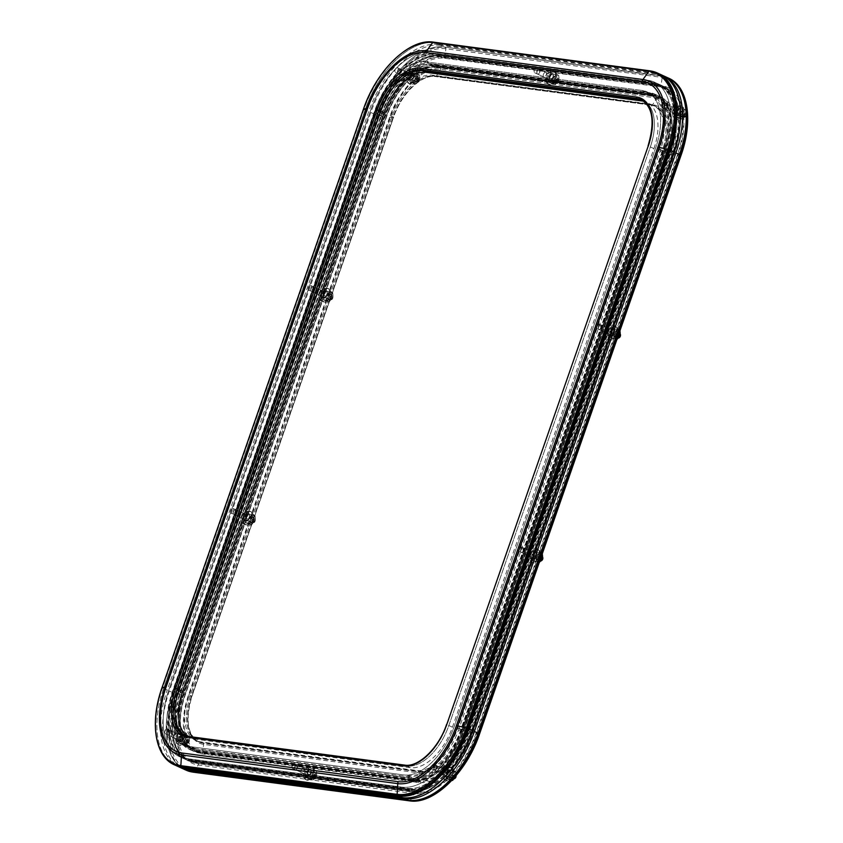 <?xml version="1.0" encoding="UTF-8"?>
<svg xmlns="http://www.w3.org/2000/svg" width="843" height="843" viewBox="0 0 843 843"><rect width="100%" height="100%" fill="white"/><g stroke="black" fill="none" stroke-linecap="round" stroke-linejoin="round"><path stroke-width="0.63" stroke-dasharray="4.21 3.16" d="M545.611 72.329A2.508 1.391 114.6 0 1 545.832 72.393A2.508 1.391 114.6 0 1 546.138 75.059A2.508 1.391 114.6 0 1 543.977 77.019A2.508 1.391 114.6 0 1 543.746 76.945A2.508 1.391 114.6 0 1 543.44 74.289A2.508 1.391 114.6 0 1 545.611 72.329M536.601 68.199A2.508 1.391 114.6 0 1 536.833 68.272A2.508 1.391 114.6 0 1 537.139 70.928A2.508 1.391 114.6 0 1 534.968 72.888A2.508 1.391 114.6 0 1 534.747 72.825A2.508 1.391 114.6 0 1 534.441 70.159A2.508 1.391 114.6 0 1 536.601 68.199M303.364 767.952A2.508 1.391 114.6 0 1 303.596 768.026A2.508 1.391 114.6 0 1 303.901 770.681A2.508 1.391 114.6 0 1 301.731 772.641A2.508 1.391 114.6 0 1 301.509 772.567A2.508 1.391 114.6 0 1 301.204 769.912A2.508 1.391 114.6 0 1 303.364 767.952M294.355 763.832A2.508 1.391 114.6 0 1 294.586 763.895A2.508 1.391 114.6 0 1 294.892 766.55A2.508 1.391 114.6 0 1 292.732 768.51A2.508 1.391 114.6 0 1 292.5 768.447A2.508 1.391 114.6 0 1 292.194 765.781A2.508 1.391 114.6 0 1 294.355 763.832M176.029 733.147A2.508 1.391 114.6 0 1 176.261 733.21A2.508 1.391 114.6 0 1 176.566 735.865A2.508 1.391 114.6 0 1 174.406 737.825A2.508 1.391 114.6 0 1 174.174 737.762A2.508 1.391 114.6 0 1 173.869 735.096A2.508 1.391 114.6 0 1 176.029 733.147M167.03 729.016A2.508 1.391 114.6 0 1 167.251 729.079A2.508 1.391 114.6 0 1 167.557 731.745A2.508 1.391 114.6 0 1 165.397 733.695A2.508 1.391 114.6 0 1 165.165 733.631A2.508 1.391 114.6 0 1 164.859 730.965A2.508 1.391 114.6 0 1 167.03 729.016M406.337 71.803A2.508 1.391 114.6 0 1 406.558 71.866A2.508 1.391 114.6 0 1 406.874 74.532A2.508 1.391 114.6 0 1 404.703 76.481A2.508 1.391 114.6 0 1 404.471 76.418A2.508 1.391 114.6 0 1 404.166 73.763A2.508 1.391 114.6 0 1 406.337 71.803M397.327 67.672A2.508 1.391 114.6 0 1 397.559 67.735A2.508 1.391 114.6 0 1 397.864 70.401A2.508 1.391 114.6 0 1 395.694 72.361A2.508 1.391 114.6 0 1 395.472 72.287A2.508 1.391 114.6 0 1 395.167 69.632A2.508 1.391 114.6 0 1 397.327 67.672M672.935 107.145A2.508 1.391 114.6 0 1 673.167 107.209A2.508 1.391 114.6 0 1 673.473 109.875A2.508 1.391 114.6 0 1 671.313 111.824A2.508 1.391 114.6 0 1 671.081 111.761A2.508 1.391 114.6 0 1 670.775 109.105A2.508 1.391 114.6 0 1 672.935 107.145M663.936 103.015A2.508 1.391 114.6 0 1 664.158 103.078A2.508 1.391 114.6 0 1 664.474 105.744A2.508 1.391 114.6 0 1 662.303 107.693A2.508 1.391 114.6 0 1 662.071 107.63A2.508 1.391 114.6 0 1 661.766 104.975A2.508 1.391 114.6 0 1 663.936 103.015M442.638 768.489A2.508 1.391 114.6 0 1 442.87 768.553A2.508 1.391 114.6 0 1 443.176 771.208A2.508 1.391 114.6 0 1 441.005 773.168A2.508 1.391 114.6 0 1 440.773 773.105A2.508 1.391 114.6 0 1 440.467 770.439A2.508 1.391 114.6 0 1 442.638 768.489M433.629 764.359A2.508 1.391 114.6 0 1 433.86 764.422A2.508 1.391 114.6 0 1 434.166 767.088A2.508 1.391 114.6 0 1 432.006 769.037A2.508 1.391 114.6 0 1 431.774 768.974A2.508 1.391 114.6 0 1 431.468 766.308A2.508 1.391 114.6 0 1 433.629 764.359M319.581 289.613A2.508 1.391 114.6 0 1 319.803 289.676A2.508 1.391 114.6 0 1 320.119 292.342A2.508 1.391 114.6 0 1 317.948 294.291A2.508 1.391 114.6 0 1 317.716 294.228A2.508 1.391 114.6 0 1 317.411 291.573A2.508 1.391 114.6 0 1 319.581 289.613M310.572 285.482A2.508 1.391 114.6 0 1 310.804 285.545A2.508 1.391 114.6 0 1 311.109 288.211A2.508 1.391 114.6 0 1 308.938 290.171A2.508 1.391 114.6 0 1 308.717 290.097A2.508 1.391 114.6 0 1 308.412 287.442A2.508 1.391 114.6 0 1 310.572 285.482M241.941 512.565A2.508 1.391 114.6 0 1 242.162 512.639A2.508 1.391 114.6 0 1 242.468 515.294A2.508 1.391 114.6 0 1 240.308 517.254A2.508 1.391 114.6 0 1 240.076 517.191A2.508 1.391 114.6 0 1 239.77 514.525A2.508 1.391 114.6 0 1 241.941 512.565M232.931 508.445A2.508 1.391 114.6 0 1 233.163 508.508A2.508 1.391 114.6 0 1 233.469 511.164A2.508 1.391 114.6 0 1 231.298 513.124A2.508 1.391 114.6 0 1 231.077 513.06A2.508 1.391 114.6 0 1 230.771 510.394A2.508 1.391 114.6 0 1 232.931 508.445M607.034 327.716A2.508 1.391 114.6 0 1 607.266 327.779A2.508 1.391 114.6 0 1 607.571 330.445A2.508 1.391 114.6 0 1 605.4 332.405A2.508 1.391 114.6 0 1 605.179 332.332A2.508 1.391 114.6 0 1 604.874 329.676A2.508 1.391 114.6 0 1 607.034 327.716M598.024 323.586A2.508 1.391 114.6 0 1 598.256 323.659A2.508 1.391 114.6 0 1 598.562 326.315A2.508 1.391 114.6 0 1 596.401 328.275A2.508 1.391 114.6 0 1 596.17 328.212A2.508 1.391 114.6 0 1 595.864 325.546A2.508 1.391 114.6 0 1 598.024 323.586M529.393 550.679A2.508 1.391 114.6 0 1 529.625 550.742A2.508 1.391 114.6 0 1 529.931 553.398A2.508 1.391 114.6 0 1 527.76 555.358A2.508 1.391 114.6 0 1 527.539 555.295A2.508 1.391 114.6 0 1 527.223 552.629A2.508 1.391 114.6 0 1 529.393 550.679M520.384 546.549A2.508 1.391 114.6 0 1 520.616 546.612A2.508 1.391 114.6 0 1 520.921 549.278A2.508 1.391 114.6 0 1 518.761 551.227A2.508 1.391 114.6 0 1 518.529 551.164A2.508 1.391 114.6 0 1 518.224 548.498A2.508 1.391 114.6 0 1 520.384 546.549M669.721 151.877A68.546 38.135 -65.4 0 0 659.31 84.395A68.546 38.135 -65.4 0 0 653.062 82.603L436.8 53.941A68.546 38.135 -65.4 0 0 375.493 112.867L174.016 691.439A68.546 38.135 -65.4 0 0 184.427 758.921A68.546 38.135 -65.4 0 0 190.676 760.713L406.937 789.375A68.546 38.135 -65.4 0 0 468.244 730.449L669.721 151.877L664.769 149.601A68.546 38.135 -65.4 0 0 654.358 82.129A68.546 38.135 -65.4 0 0 648.109 80.338L431.848 51.665A68.546 38.135 -65.4 0 0 370.541 110.602L169.064 689.174A68.546 38.135 -65.4 0 0 179.475 756.656A68.546 38.135 -65.4 0 0 185.723 758.437L401.985 787.109A68.546 38.135 -65.4 0 0 463.292 728.173L664.769 149.601A68.546 38.135 -65.4 0 0 654.358 82.129A68.546 38.135 -65.4 0 0 648.109 80.338L653.062 82.603M670.849 152.615A67.356 37.471 -65.4 0 0 660.617 86.302A67.356 37.471 -65.4 0 0 654.474 84.553L438.212 55.88A67.356 37.471 -65.4 0 0 377.97 113.784L176.493 692.356A67.356 37.471 -65.4 0 0 186.724 758.668A67.356 37.471 -65.4 0 0 192.857 760.418L409.129 789.09A67.356 37.471 -65.4 0 0 469.372 731.187L670.849 152.615L669.047 151.782A67.356 37.471 -65.4 0 0 658.815 85.48A67.356 37.471 -65.4 0 0 652.682 83.72L654.474 84.553M651.376 93.468L435.104 64.795A57.819 32.16 -65.4 0 0 383.396 114.511L181.919 693.072A57.819 32.16 -65.4 0 0 190.697 749.996A57.819 32.16 -65.4 0 0 195.966 751.503L412.238 780.175A57.819 32.16 -65.4 0 0 463.945 730.46L665.422 151.898A57.819 32.16 -65.4 0 0 656.644 94.974A57.819 32.16 -65.4 0 0 651.376 93.468L649.574 92.646A57.819 32.16 -65.4 0 1 654.842 94.153A57.819 32.16 -65.4 0 1 663.62 151.066L462.143 729.638A57.819 32.16 -65.4 0 1 410.436 779.343L194.164 750.681A57.819 32.16 -65.4 0 1 188.895 749.174A57.819 32.16 -65.4 0 1 180.117 692.251L381.594 113.679A57.819 32.16 -65.4 0 1 433.302 63.973L649.574 92.646M649.184 93.752L432.912 65.09A56.629 31.507 -65.4 0 0 382.269 113.773L180.792 692.345A56.629 31.507 -65.4 0 0 189.39 748.089A56.629 31.507 -65.4 0 0 194.554 749.564L410.826 778.237A56.629 31.507 -65.4 0 0 461.469 729.553L662.946 150.981A56.629 31.507 -65.4 0 0 654.347 95.227A56.629 31.507 -65.4 0 0 649.184 93.752L641.976 90.454L425.715 61.781A56.629 31.507 -65.4 0 0 375.072 110.465L173.584 689.037A56.629 31.507 -65.4 0 0 182.193 744.78A56.629 31.507 -65.4 0 0 187.346 746.255L403.618 774.928A56.629 31.507 -65.4 0 0 454.261 726.245L655.738 147.673A56.629 31.507 -65.4 0 0 647.139 91.929A56.629 31.507 -65.4 0 0 641.976 90.454L645.58 92.108L429.308 63.436A56.629 31.507 -65.4 0 0 378.665 112.119L177.188 690.691A56.629 31.507 -65.4 0 0 185.787 746.434A56.629 31.507 -65.4 0 0 190.95 747.91L407.222 776.582A56.629 31.507 -65.4 0 0 457.865 727.899L659.342 149.327A56.629 31.507 -65.4 0 0 650.743 93.584A56.629 31.507 -65.4 0 0 645.58 92.108M187.157 736.224A47.092 26.196 -65.4 0 0 189.77 737.762A47.092 26.196 -65.4 0 0 194.059 738.995L410.33 767.657A47.092 26.196 -65.4 0 0 452.438 727.182L653.926 148.61L650.322 146.956L448.834 725.528A47.092 26.196 -65.4 0 1 406.726 766.013L190.455 737.34A47.092 26.196 -65.4 0 1 186.166 736.118A47.092 26.196 -65.4 0 1 185.26 735.665A47.092 26.196 -65.4 0 0 186.166 736.118A47.092 26.196 -65.4 0 0 190.455 737.34L406.726 766.013A47.092 26.196 -65.4 0 0 448.834 725.528L650.322 146.956A47.092 26.196 -65.4 0 0 643.167 100.602A47.092 26.196 -65.4 0 0 642.24 100.212A47.092 26.196 -65.4 0 1 643.167 100.602L641.365 99.769A47.092 26.196 -65.4 0 1 648.52 146.134L650.322 146.956A47.092 26.196 -65.4 0 0 643.167 100.602L646.771 102.245A47.092 26.196 -65.4 0 0 643.894 101.276M174.332 764.791A78.083 43.436 114.6 0 1 162.478 687.92L363.955 109.348A78.083 43.436 114.6 0 1 433.787 42.213L651.217 71.423A78.083 43.436 -65.4 0 1 658.341 73.457A78.083 43.436 -65.4 0 0 651.217 71.423L434.946 42.751A78.083 43.436 -65.4 0 0 365.114 109.885L163.637 688.457A78.083 43.436 -65.4 0 0 175.492 765.318A78.083 43.436 -65.4 0 1 163.637 688.457L167.241 690.101A78.083 43.436 -65.4 0 0 179.095 766.972M652.682 83.72L436.411 55.058A67.356 37.471 -65.4 0 0 376.168 112.962L174.691 691.534A67.356 37.471 -65.4 0 0 184.923 757.836A67.356 37.471 -65.4 0 0 191.066 759.596L407.327 788.268A67.356 37.471 -65.4 0 0 467.57 730.354L669.047 151.782M184.427 758.921L179.475 756.656A68.546 38.135 -65.4 0 1 169.064 689.174L370.541 110.602A68.546 38.135 -65.4 0 1 431.848 51.665L648.109 80.338L651.713 81.992L435.441 53.32A68.546 38.135 -65.4 0 0 374.144 112.256L172.657 690.828A68.546 38.135 -65.4 0 0 183.079 758.3A68.546 38.135 -65.4 0 0 189.327 760.091L405.588 788.763A68.546 38.135 -65.4 0 0 466.896 729.827L668.373 151.255A68.546 38.135 -65.4 0 0 657.962 83.773A68.546 38.135 -65.4 0 0 651.713 81.992M432.912 65.09L425.715 61.781L641.976 90.454A56.629 31.507 -65.4 0 1 647.139 91.929L650.743 93.584M661.934 75.111A78.083 43.436 -65.4 0 0 654.821 73.067L438.55 44.405L434.946 42.751A78.083 43.436 -65.4 0 0 365.114 109.885L163.637 688.457L162.046 687.667M183.079 758.3L179.475 756.656A68.546 38.135 -65.4 0 0 185.723 758.437L401.985 787.109A68.546 38.135 -65.4 0 0 463.292 728.173L664.769 149.601L668.373 151.255M438.55 44.405A78.083 43.436 -65.4 0 0 368.718 111.529L167.241 690.101M429.308 63.436L425.715 61.781A56.629 31.507 -65.4 0 0 375.072 110.465L173.584 689.037A56.629 31.507 -65.4 0 0 182.193 744.78A56.629 31.507 -65.4 0 0 187.346 746.255L403.618 774.928A56.629 31.507 -65.4 0 0 454.261 726.245L655.738 147.673A56.629 31.507 -65.4 0 0 647.139 91.929L654.347 95.227M653.926 148.61A47.092 26.196 -65.4 0 0 646.771 102.245M552.176 73.857A3.878 2.16 114.6 0 1 552.534 73.963A3.878 2.16 114.6 0 1 553.008 78.083A3.878 2.16 114.6 0 1 549.657 81.107A3.878 2.16 114.6 0 1 549.299 81.002A3.878 2.16 114.6 0 1 548.825 76.882A3.878 2.16 114.6 0 1 552.176 73.857M549.478 72.624A3.878 2.16 114.6 0 1 549.826 72.719A3.878 2.16 114.6 0 1 550.3 76.839A3.878 2.16 114.6 0 1 546.949 79.864A3.878 2.16 114.6 0 1 546.601 79.769A3.878 2.16 114.6 0 1 546.127 75.649A3.878 2.16 114.6 0 1 549.478 72.624M679.511 108.673A3.878 2.16 114.6 0 1 679.858 108.768A3.878 2.16 114.6 0 1 680.333 112.888A3.878 2.16 114.6 0 1 676.982 115.912A3.878 2.16 114.6 0 1 676.634 115.818A3.878 2.16 114.6 0 1 676.16 111.697A3.878 2.16 114.6 0 1 679.511 108.673M676.813 107.43A3.878 2.16 114.6 0 1 677.161 107.535A3.878 2.16 114.6 0 1 677.635 111.655A3.878 2.16 114.6 0 1 674.284 114.68A3.878 2.16 114.6 0 1 673.936 114.574A3.878 2.16 114.6 0 1 673.462 110.454A3.878 2.16 114.6 0 1 676.813 107.43M412.901 73.33A3.878 2.16 114.6 0 1 413.26 73.425A3.878 2.16 114.6 0 1 413.734 77.545A3.878 2.16 114.6 0 1 410.383 80.58A3.878 2.16 114.6 0 1 410.025 80.475A3.878 2.16 114.6 0 1 409.55 76.355A3.878 2.16 114.6 0 1 412.901 73.33M410.204 72.087A3.878 2.16 114.6 0 1 410.552 72.192A3.878 2.16 114.6 0 1 411.026 76.313A3.878 2.16 114.6 0 1 407.675 79.337A3.878 2.16 114.6 0 1 407.327 79.231A3.878 2.16 114.6 0 1 406.853 75.111A3.878 2.16 114.6 0 1 410.204 72.087M182.604 734.664A3.878 2.16 114.6 0 1 182.952 734.769A3.878 2.16 114.6 0 1 183.426 738.889A3.878 2.16 114.6 0 1 180.075 741.914A3.878 2.16 114.6 0 1 179.728 741.808A3.878 2.16 114.6 0 1 179.253 737.699A3.878 2.16 114.6 0 1 182.604 734.664M179.896 733.431A3.878 2.16 114.6 0 1 180.254 733.526A3.878 2.16 114.6 0 1 180.729 737.646A3.878 2.16 114.6 0 1 177.378 740.681A3.878 2.16 114.6 0 1 177.019 740.575A3.878 2.16 114.6 0 1 176.545 736.455A3.878 2.16 114.6 0 1 179.896 733.431M309.939 769.48A3.878 2.16 114.6 0 1 310.287 769.585A3.878 2.16 114.6 0 1 310.761 773.705A3.878 2.16 114.6 0 1 307.41 776.73A3.878 2.16 114.6 0 1 307.063 776.624A3.878 2.16 114.6 0 1 306.589 772.504A3.878 2.16 114.6 0 1 309.939 769.48M307.231 768.247A3.878 2.16 114.6 0 1 307.59 768.342A3.878 2.16 114.6 0 1 308.064 772.462A3.878 2.16 114.6 0 1 304.713 775.486A3.878 2.16 114.6 0 1 304.355 775.391A3.878 2.16 114.6 0 1 303.88 771.271A3.878 2.16 114.6 0 1 307.231 768.247M449.203 770.007A3.878 2.16 114.6 0 1 449.561 770.112A3.878 2.16 114.6 0 1 450.036 774.232A3.878 2.16 114.6 0 1 446.685 777.257A3.878 2.16 114.6 0 1 446.326 777.151A3.878 2.16 114.6 0 1 445.852 773.031A3.878 2.16 114.6 0 1 449.203 770.007M446.505 768.774A3.878 2.16 114.6 0 1 446.864 768.869A3.878 2.16 114.6 0 1 447.327 772.989A3.878 2.16 114.6 0 1 443.987 776.013A3.878 2.16 114.6 0 1 443.629 775.918A3.878 2.16 114.6 0 1 443.155 771.798A3.878 2.16 114.6 0 1 446.505 768.774M248.506 514.093A3.878 2.16 114.6 0 1 248.864 514.198A3.878 2.16 114.6 0 1 249.338 518.319A3.878 2.16 114.6 0 1 245.987 521.343A3.878 2.16 114.6 0 1 245.629 521.237A3.878 2.16 114.6 0 1 245.155 517.117A3.878 2.16 114.6 0 1 248.506 514.093M245.808 512.86A3.878 2.16 114.6 0 1 246.156 512.955A3.878 2.16 114.6 0 1 246.63 517.075A3.878 2.16 114.6 0 1 243.279 520.099A3.878 2.16 114.6 0 1 242.932 520.005A3.878 2.16 114.6 0 1 242.457 515.884A3.878 2.16 114.6 0 1 245.808 512.86M326.146 291.141A3.878 2.16 114.6 0 1 326.504 291.235A3.878 2.16 114.6 0 1 326.979 295.356A3.878 2.16 114.6 0 1 323.628 298.38A3.878 2.16 114.6 0 1 323.269 298.285A3.878 2.16 114.6 0 1 322.795 294.165A3.878 2.16 114.6 0 1 326.146 291.141M323.449 289.897A3.878 2.16 114.6 0 1 323.796 290.003A3.878 2.16 114.6 0 1 324.27 294.123A3.878 2.16 114.6 0 1 320.92 297.147A3.878 2.16 114.6 0 1 320.572 297.042A3.878 2.16 114.6 0 1 320.098 292.921A3.878 2.16 114.6 0 1 323.449 289.897M535.958 552.197A3.878 2.16 114.6 0 1 536.317 552.302A3.878 2.16 114.6 0 1 536.791 556.422A3.878 2.16 114.6 0 1 533.44 559.446A3.878 2.16 114.6 0 1 533.082 559.341A3.878 2.16 114.6 0 1 532.607 555.231A3.878 2.16 114.6 0 1 535.958 552.197M533.261 550.964A3.878 2.16 114.6 0 1 533.619 551.059A3.878 2.16 114.6 0 1 534.093 555.179A3.878 2.16 114.6 0 1 530.742 558.203A3.878 2.16 114.6 0 1 530.384 558.108A3.878 2.16 114.6 0 1 529.91 553.988A3.878 2.16 114.6 0 1 533.261 550.964M613.609 329.244A3.878 2.16 114.6 0 1 613.957 329.35A3.878 2.16 114.6 0 1 614.431 333.47A3.878 2.16 114.6 0 1 611.08 336.494A3.878 2.16 114.6 0 1 610.732 336.389A3.878 2.16 114.6 0 1 610.258 332.268A3.878 2.16 114.6 0 1 613.609 329.244M610.901 328.001A3.878 2.16 114.6 0 1 611.259 328.106A3.878 2.16 114.6 0 1 611.733 332.226A3.878 2.16 114.6 0 1 608.383 335.251A3.878 2.16 114.6 0 1 608.024 335.156A3.878 2.16 114.6 0 1 607.55 331.036A3.878 2.16 114.6 0 1 610.901 328.001M662.967 75.607A78.083 43.436 -65.4 0 0 656.887 74.015L440.626 45.353L444.229 47.008L660.49 75.67A78.083 43.436 -65.4 0 1 667.614 77.704A78.083 43.436 -65.4 0 0 660.49 75.67L444.229 47.008A78.083 43.436 -65.4 0 0 374.387 114.132L172.91 692.704A78.083 43.436 -65.4 0 0 184.775 769.575A78.083 43.436 -65.4 0 1 172.91 692.704L174.006 693.209A78.083 43.436 -65.4 0 0 185.871 770.08M660.048 151.413L661.85 152.235A47.092 26.196 -65.4 0 0 654.695 105.881A47.092 26.196 -65.4 0 0 650.396 104.658L434.134 75.986A47.092 26.196 -65.4 0 0 392.016 116.471L190.539 695.043A47.092 26.196 -65.4 0 0 197.694 741.397A47.092 26.196 -65.4 0 0 201.983 742.63L418.254 771.292A47.092 26.196 -65.4 0 0 460.362 730.807L661.85 152.235A47.092 26.196 -65.4 0 0 654.695 105.881A47.092 26.196 -65.4 0 0 650.396 104.658L434.134 75.986A47.092 26.196 -65.4 0 0 392.016 116.471L190.539 695.043A47.092 26.196 -65.4 0 0 197.694 741.397A47.092 26.196 -65.4 0 0 201.983 742.63L418.254 771.292A47.092 26.196 -65.4 0 0 460.362 730.807L661.85 152.235L662.946 152.741L461.469 731.313L458.56 729.985L660.048 151.413A47.092 26.196 -65.4 0 0 652.893 105.059A47.092 26.196 -65.4 0 0 648.604 103.826L432.333 75.164A47.092 26.196 -65.4 0 0 390.214 115.649L188.737 694.221A47.092 26.196 -65.4 0 0 195.892 740.575A47.092 26.196 -65.4 0 0 200.181 741.798L416.453 770.47A47.092 26.196 -65.4 0 0 458.56 729.985M435.441 66.239A56.629 31.507 -65.4 0 0 384.798 114.922L183.31 693.494A56.629 31.507 -65.4 0 0 191.919 749.237A56.629 31.507 -65.4 0 0 197.072 750.723L413.344 779.385A56.629 31.507 -65.4 0 0 463.987 730.702L665.464 152.13A56.629 31.507 -65.4 0 0 656.866 96.387A56.629 31.507 -65.4 0 0 651.702 94.911L435.441 66.239L437.232 67.071A56.629 31.507 -65.4 0 0 386.589 115.754L185.112 694.326A56.629 31.507 -65.4 0 0 193.711 750.07A56.629 31.507 -65.4 0 0 198.874 751.545L415.146 780.218A56.629 31.507 -65.4 0 0 465.789 731.534L667.266 152.962A56.629 31.507 -65.4 0 0 658.668 97.219A56.629 31.507 -65.4 0 0 653.504 95.733L437.232 67.071A56.629 31.507 -65.4 0 0 386.589 115.754L185.112 694.326A56.629 31.507 -65.4 0 0 193.711 750.07A56.629 31.507 -65.4 0 0 198.874 751.545L415.146 780.218A56.629 31.507 -65.4 0 0 465.789 731.534L667.266 152.962A56.629 31.507 -65.4 0 0 658.668 97.219A56.629 31.507 -65.4 0 0 653.504 95.733L652.608 95.322A56.629 31.507 -65.4 0 1 657.772 96.797A56.629 31.507 -65.4 0 1 666.37 152.551L464.893 731.113A56.629 31.507 -65.4 0 1 414.25 779.796L197.979 751.134A56.629 31.507 -65.4 0 1 192.815 749.659A56.629 31.507 -65.4 0 1 184.217 693.915L385.694 115.343A56.629 31.507 -65.4 0 1 436.337 66.66L652.608 95.322M668.815 153.458A57.767 32.129 -65.4 0 0 660.037 96.597A57.767 32.129 -65.4 0 0 654.779 95.09L438.508 66.418A57.767 32.129 -65.4 0 0 386.853 116.081L185.376 694.653A57.767 32.129 -65.4 0 0 194.143 751.513A57.767 32.129 -65.4 0 0 199.412 753.02L415.683 781.682A57.767 32.129 -65.4 0 0 467.338 732.03L668.815 153.458L667.013 152.636A57.767 32.129 -65.4 0 0 658.235 95.775A57.767 32.129 -65.4 0 0 652.977 94.268L654.779 95.09M657.919 86.06L441.648 57.398A67.419 37.503 -65.4 0 0 381.363 115.354L179.875 693.926A67.419 37.503 -65.4 0 0 190.118 760.291A67.419 37.503 -65.4 0 0 196.261 762.051L412.533 790.713A67.419 37.503 -65.4 0 0 472.828 732.757L674.305 154.185A67.419 37.503 -65.4 0 0 664.063 87.82A67.419 37.503 -65.4 0 0 657.919 86.06L656.117 85.238A67.419 37.503 -65.4 0 1 662.261 86.998A67.419 37.503 -65.4 0 1 672.503 153.363L471.026 731.935A67.419 37.503 -65.4 0 1 410.731 789.891L194.459 761.218A67.419 37.503 -65.4 0 1 188.316 759.459A67.419 37.503 -65.4 0 1 178.084 693.094L379.561 114.522A67.419 37.503 -65.4 0 1 439.846 56.565L656.117 85.238M670.448 152.204L674.052 153.858A68.546 38.135 -65.4 0 0 663.641 86.376A68.546 38.135 -65.4 0 0 657.392 84.595L441.121 55.923A68.546 38.135 -65.4 0 0 379.814 114.848L178.337 693.42A68.546 38.135 -65.4 0 0 188.748 760.902A68.546 38.135 -65.4 0 0 194.996 762.694L411.268 791.366A68.546 38.135 -65.4 0 0 472.565 732.43L674.052 153.858A68.546 38.135 -65.4 0 0 663.641 86.376A68.546 38.135 -65.4 0 0 657.392 84.595L441.121 55.923A68.546 38.135 -65.4 0 0 379.814 114.848L178.337 693.42A68.546 38.135 -65.4 0 0 188.748 760.902A68.546 38.135 -65.4 0 0 194.996 762.694L411.268 791.366A68.546 38.135 -65.4 0 0 472.565 732.43L674.052 153.858L673.146 153.447A68.546 38.135 -65.4 0 0 662.735 85.965A68.546 38.135 -65.4 0 0 656.486 84.174L653.789 82.941L437.517 54.268A68.546 38.135 -65.4 0 0 376.21 113.204L174.733 691.776A68.546 38.135 -65.4 0 0 185.144 759.258A68.546 38.135 -65.4 0 0 191.393 761.039L407.664 789.712A68.546 38.135 -65.4 0 0 468.971 730.776L670.448 152.204A68.546 38.135 -65.4 0 0 660.037 84.722A68.546 38.135 -65.4 0 0 653.789 82.941M652.977 94.268L436.706 65.596A57.767 32.129 -65.4 0 0 385.051 115.249L183.574 693.821A57.767 32.129 -65.4 0 0 192.341 750.681A57.767 32.129 -65.4 0 0 197.61 752.188L413.881 780.86A57.767 32.129 -65.4 0 0 465.536 731.208L667.013 152.636M656.486 84.174L440.215 55.512A68.546 38.135 -65.4 0 0 378.918 114.437L177.43 693.009A68.546 38.135 -65.4 0 0 187.841 760.491A68.546 38.135 -65.4 0 0 194.09 762.283L410.362 790.945A68.546 38.135 -65.4 0 0 471.669 732.019L673.146 153.447M436.337 66.66L653.504 95.733L651.702 94.911M440.626 45.353A78.083 43.436 -65.4 0 0 370.794 112.488L169.306 691.049A78.083 43.436 -65.4 0 0 180.149 767.425M668.71 78.209A78.083 43.436 -65.4 0 0 661.597 76.176L444.229 47.008A78.083 43.436 -65.4 0 0 374.387 114.132L172.91 692.704L169.306 691.049M554.23 71.244A7.155 3.983 -65.4 0 0 548.045 76.829A7.155 3.983 -65.4 0 0 548.919 84.437A7.155 3.983 -65.4 0 0 549.573 84.627A7.155 3.983 -65.4 0 0 555.758 79.042A7.155 3.983 -65.4 0 0 554.884 71.434A7.155 3.983 -65.4 0 0 554.23 71.244M553.24 70.791A7.155 3.983 -65.4 0 0 547.054 76.376A7.155 3.983 -65.4 0 0 547.929 83.984A7.155 3.983 -65.4 0 0 548.582 84.174A7.155 3.983 -65.4 0 0 554.768 78.589A7.155 3.983 -65.4 0 0 553.893 70.981A7.155 3.983 -65.4 0 0 553.24 70.791M550.837 82.614L549.12 82.34L549.109 77.672L552.228 73.425L555.358 73.836L555.368 78.504L552.249 82.751L550.837 82.614M549.921 80.338A3.056 1.707 -65.4 0 0 552.66 77.714A3.056 1.707 -65.4 0 0 551.912 74.616A3.056 1.707 -65.4 0 0 549.172 77.25A3.056 1.707 -65.4 0 0 549.921 80.338M550.374 79.906A2.466 1.37 -65.4 0 0 552.502 77.977A2.466 1.37 -65.4 0 0 552.207 75.364A2.466 1.37 -65.4 0 0 551.975 75.301A2.466 1.37 -65.4 0 0 549.847 77.219A2.466 1.37 -65.4 0 0 550.152 79.843A2.466 1.37 -65.4 0 0 550.374 79.906M554.873 82.614A3.056 1.707 -65.4 0 0 557.613 79.98A3.056 1.707 -65.4 0 0 556.865 76.892A3.056 1.707 -65.4 0 0 554.125 79.527A3.056 1.707 -65.4 0 0 554.873 82.614M554.81 81.94A2.466 1.37 -65.4 0 0 556.938 80.011A2.466 1.37 -65.4 0 0 556.633 77.398A2.466 1.37 -65.4 0 0 556.412 77.324A2.466 1.37 -65.4 0 0 554.283 79.253A2.466 1.37 -65.4 0 0 554.578 81.876A2.466 1.37 -65.4 0 0 554.81 81.94M555.558 84.268L558.677 80.022L558.993 77.83L558.667 75.354L555.537 74.943L552.418 79.189L552.428 83.857L554.315 84.216A4.773 2.655 -65.4 0 0 557.444 82.298A4.773 2.655 -65.4 0 0 558.993 77.83A4.773 2.655 -65.4 0 0 557.423 75.29A4.773 2.655 -65.4 0 0 554.294 77.208A4.773 2.655 -65.4 0 0 552.745 81.666A4.773 2.655 -65.4 0 0 554.315 84.216L555.558 84.268L552.249 82.751M552.428 83.857L549.12 82.34M552.418 79.189L549.109 77.672M555.537 74.943L552.228 73.425M558.667 75.354L555.358 73.836M558.677 80.022L555.368 78.504M557.244 82.403A1.865 1.033 114.6 0 1 556.791 80.517A1.865 1.033 114.6 0 1 558.456 78.915A1.865 1.033 114.6 0 1 559.057 79.695A1.865 1.033 114.6 0 1 557.908 82.214A1.865 1.033 114.6 0 1 557.244 82.403M558.203 78.157A2.466 1.37 -65.4 0 0 556.074 80.074A2.466 1.37 -65.4 0 0 556.369 82.688A2.466 1.37 -65.4 0 0 556.601 82.751A2.466 1.37 -65.4 0 0 557.465 82.498A2.466 1.37 -65.4 0 0 558.993 79.179A2.466 1.37 -65.4 0 0 558.424 78.22A2.466 1.37 -65.4 0 0 558.203 78.157M538.645 69.832A1.865 1.033 -65.4 0 0 537.982 70.032A1.865 1.033 -65.4 0 0 536.833 72.551A1.865 1.033 -65.4 0 0 537.434 73.32A1.865 1.033 -65.4 0 0 539.099 71.718A1.865 1.033 -65.4 0 0 538.645 69.832M537.686 74.089A2.466 1.37 114.6 0 1 537.465 74.026A2.466 1.37 114.6 0 1 536.896 73.067A2.466 1.37 114.6 0 1 538.414 69.737A2.466 1.37 114.6 0 1 539.288 69.484A2.466 1.37 114.6 0 1 539.509 69.547A2.466 1.37 114.6 0 1 539.815 72.161A2.466 1.37 114.6 0 1 537.686 74.089M414.967 70.717A7.155 3.983 -65.4 0 0 408.781 76.302A7.155 3.983 -65.4 0 0 409.656 83.91A7.155 3.983 -65.4 0 0 410.309 84.1A7.155 3.983 -65.4 0 0 416.495 78.504A7.155 3.983 -65.4 0 0 415.62 70.907A7.155 3.983 -65.4 0 0 414.967 70.717M413.976 70.264A7.155 3.983 -65.4 0 0 407.791 75.849A7.155 3.983 -65.4 0 0 408.665 83.457A7.155 3.983 -65.4 0 0 409.319 83.636A7.155 3.983 -65.4 0 0 415.504 78.051A7.155 3.983 -65.4 0 0 414.63 70.454A7.155 3.983 -65.4 0 0 413.976 70.264M411.563 82.087L409.846 81.813L409.835 77.145L412.954 72.888L416.084 73.309L416.094 77.977L412.975 82.224L411.563 82.087M410.646 79.811A3.056 1.707 -65.4 0 0 413.386 77.187A3.056 1.707 -65.4 0 0 412.638 74.089A3.056 1.707 -65.4 0 0 409.898 76.724A3.056 1.707 -65.4 0 0 410.646 79.811M411.099 79.379A2.466 1.37 -65.4 0 0 413.228 77.451A2.466 1.37 -65.4 0 0 412.933 74.827A2.466 1.37 -65.4 0 0 412.701 74.764A2.466 1.37 -65.4 0 0 410.573 76.692A2.466 1.37 -65.4 0 0 410.878 79.316A2.466 1.37 -65.4 0 0 411.099 79.379M415.599 82.087A3.056 1.707 -65.4 0 0 418.339 79.453A3.056 1.707 -65.4 0 0 417.591 76.365A3.056 1.707 -65.4 0 0 414.851 78.989A3.056 1.707 -65.4 0 0 415.599 82.087M415.536 81.413A2.466 1.37 -65.4 0 0 417.664 79.484A2.466 1.37 -65.4 0 0 417.359 76.861A2.466 1.37 -65.4 0 0 417.137 76.797A2.466 1.37 -65.4 0 0 415.009 78.726A2.466 1.37 -65.4 0 0 415.304 81.339A2.466 1.37 -65.4 0 0 415.536 81.413M416.284 83.742L419.403 79.495L419.719 77.303L419.392 74.827L416.263 74.405L413.144 78.662L413.154 83.331L415.041 83.678A4.773 2.655 -65.4 0 0 418.17 81.76A4.773 2.655 -65.4 0 0 419.719 77.303A4.773 2.655 -65.4 0 0 418.149 74.764A4.773 2.655 -65.4 0 0 415.019 76.681A4.773 2.655 -65.4 0 0 413.47 81.139A4.773 2.655 -65.4 0 0 415.041 83.678L416.284 83.742L412.975 82.224M413.154 83.331L409.846 81.813M413.144 78.662L409.835 77.145M416.263 74.405L412.954 72.888M419.392 74.827L416.084 73.309M419.403 79.495L416.094 77.977M328.212 288.527A7.155 3.983 -65.4 0 0 322.026 294.112A7.155 3.983 -65.4 0 0 322.901 301.72A7.155 3.983 -65.4 0 0 323.554 301.91A7.155 3.983 -65.4 0 0 329.739 296.314A7.155 3.983 -65.4 0 0 328.854 288.717A7.155 3.983 -65.4 0 0 328.212 288.527M327.221 288.074A7.155 3.983 -65.4 0 0 321.035 293.659A7.155 3.983 -65.4 0 0 321.91 301.267A7.155 3.983 -65.4 0 0 322.563 301.446A7.155 3.983 -65.4 0 0 328.749 295.861A7.155 3.983 -65.4 0 0 327.864 288.264A7.155 3.983 -65.4 0 0 327.221 288.074M324.808 299.897L323.09 299.623L323.08 294.955L326.199 290.698L329.328 291.12L329.339 295.788L326.22 300.034L324.808 299.897M323.891 297.621A3.056 1.707 -65.4 0 0 326.631 294.997A3.056 1.707 -65.4 0 0 325.883 291.899A3.056 1.707 -65.4 0 0 323.143 294.534A3.056 1.707 -65.4 0 0 323.891 297.621M324.344 297.189A2.466 1.37 -65.4 0 0 326.473 295.261A2.466 1.37 -65.4 0 0 326.178 292.637A2.466 1.37 -65.4 0 0 325.946 292.574A2.466 1.37 -65.4 0 0 323.817 294.502A2.466 1.37 -65.4 0 0 324.123 297.126A2.466 1.37 -65.4 0 0 324.344 297.189M328.844 299.897A3.056 1.707 -65.4 0 0 331.584 297.263A3.056 1.707 -65.4 0 0 330.835 294.175A3.056 1.707 -65.4 0 0 328.096 296.799A3.056 1.707 -65.4 0 0 328.844 299.897M328.781 299.223A2.466 1.37 -65.4 0 0 330.909 297.294A2.466 1.37 -65.4 0 0 330.604 294.671A2.466 1.37 -65.4 0 0 330.382 294.607A2.466 1.37 -65.4 0 0 328.254 296.536A2.466 1.37 -65.4 0 0 328.549 299.149A2.466 1.37 -65.4 0 0 328.781 299.223M329.529 301.552L332.648 297.305L332.964 295.113L332.637 292.637L329.508 292.215L326.389 296.473L326.399 301.141L328.285 301.488A4.773 2.655 -65.4 0 0 331.415 299.571A4.773 2.655 -65.4 0 0 332.964 295.113A4.773 2.655 -65.4 0 0 331.394 292.574A4.773 2.655 -65.4 0 0 328.264 294.492A4.773 2.655 -65.4 0 0 326.715 298.949A4.773 2.655 -65.4 0 0 328.285 301.488L329.529 301.552L326.22 300.034M326.399 301.141L323.09 299.623M326.389 296.473L323.08 294.955M329.508 292.215L326.199 290.698M332.637 292.637L329.328 291.12M332.648 297.305L329.339 295.788M184.659 732.061A7.155 3.983 -65.4 0 0 178.474 737.646A7.155 3.983 -65.4 0 0 179.348 745.244A7.155 3.983 -65.4 0 0 180.002 745.433A7.155 3.983 -65.4 0 0 186.187 739.848A7.155 3.983 -65.4 0 0 185.312 732.24A7.155 3.983 -65.4 0 0 184.659 732.061M183.669 731.608A7.155 3.983 -65.4 0 0 177.483 737.193A7.155 3.983 -65.4 0 0 178.358 744.79A7.155 3.983 -65.4 0 0 179.011 744.98A7.155 3.983 -65.4 0 0 185.197 739.395A7.155 3.983 -65.4 0 0 184.322 731.787A7.155 3.983 -65.4 0 0 183.669 731.608M181.256 743.431L179.548 743.147L179.538 738.479L182.646 734.232L185.787 734.643L185.797 739.311L182.678 743.568L181.256 743.431M180.339 741.155A3.056 1.707 -65.4 0 0 183.079 738.521A3.056 1.707 -65.4 0 0 182.341 735.433A3.056 1.707 -65.4 0 0 179.601 738.057A3.056 1.707 -65.4 0 0 180.339 741.155M180.802 740.712A2.466 1.37 -65.4 0 0 182.931 738.795A2.466 1.37 -65.4 0 0 182.625 736.171A2.466 1.37 -65.4 0 0 182.404 736.108A2.466 1.37 -65.4 0 0 180.276 738.036A2.466 1.37 -65.4 0 0 180.571 740.649A2.466 1.37 -65.4 0 0 180.802 740.712M185.302 743.421A3.056 1.707 -65.4 0 0 188.031 740.797A3.056 1.707 -65.4 0 0 187.294 737.699A3.056 1.707 -65.4 0 0 184.554 740.333A3.056 1.707 -65.4 0 0 185.302 743.421M185.228 742.746A2.466 1.37 -65.4 0 0 187.357 740.828A2.466 1.37 -65.4 0 0 187.062 738.205A2.466 1.37 -65.4 0 0 186.84 738.141A2.466 1.37 -65.4 0 0 184.701 740.059A2.466 1.37 -65.4 0 0 185.007 742.683A2.466 1.37 -65.4 0 0 185.228 742.746M185.987 745.086L189.106 740.828L189.422 738.647L189.085 736.16L185.955 735.749L182.836 739.996L182.857 744.664L184.743 745.022A4.773 2.655 -65.4 0 0 187.863 743.105A4.773 2.655 -65.4 0 0 189.422 738.647A4.773 2.655 -65.4 0 0 187.841 736.108A4.773 2.655 -65.4 0 0 184.722 738.025A4.773 2.655 -65.4 0 0 183.173 742.483A4.773 2.655 -65.4 0 0 184.743 745.022L185.987 745.086L182.678 743.568M182.857 744.664L179.548 743.147M182.836 739.996L179.538 738.479M185.955 735.749L182.646 734.232M189.085 736.16L185.787 734.643M189.106 740.828L185.797 739.311M311.994 766.867A7.155 3.983 -65.4 0 0 305.809 772.451A7.155 3.983 -65.4 0 0 306.683 780.06A7.155 3.983 -65.4 0 0 307.337 780.249A7.155 3.983 -65.4 0 0 313.522 774.664A7.155 3.983 -65.4 0 0 312.648 767.056A7.155 3.983 -65.4 0 0 311.994 766.867M311.004 766.413A7.155 3.983 -65.4 0 0 304.818 771.998A7.155 3.983 -65.4 0 0 305.693 779.606A7.155 3.983 -65.4 0 0 306.346 779.796A7.155 3.983 -65.4 0 0 312.532 774.211A7.155 3.983 -65.4 0 0 311.657 766.603A7.155 3.983 -65.4 0 0 311.004 766.413M308.591 778.237L306.884 777.963L306.863 773.294L309.982 769.048L313.111 769.459L313.132 774.127L310.013 778.374L308.591 778.237M307.674 775.971A3.056 1.707 -65.4 0 0 310.414 773.337A3.056 1.707 -65.4 0 0 309.666 770.239A3.056 1.707 -65.4 0 0 306.936 772.873A3.056 1.707 -65.4 0 0 307.674 775.971M308.127 775.528A2.466 1.37 -65.4 0 0 310.266 773.6A2.466 1.37 -65.4 0 0 309.961 770.987A2.466 1.37 -65.4 0 0 309.739 770.923A2.466 1.37 -65.4 0 0 307.6 772.841A2.466 1.37 -65.4 0 0 307.906 775.465A2.466 1.37 -65.4 0 0 308.127 775.528M312.627 778.237A3.056 1.707 -65.4 0 0 315.366 775.602A3.056 1.707 -65.4 0 0 314.618 772.515A3.056 1.707 -65.4 0 0 311.889 775.149A3.056 1.707 -65.4 0 0 312.627 778.237M312.563 777.562A2.466 1.37 -65.4 0 0 314.692 775.634A2.466 1.37 -65.4 0 0 314.397 773.02A2.466 1.37 -65.4 0 0 314.165 772.947A2.466 1.37 -65.4 0 0 312.036 774.875A2.466 1.37 -65.4 0 0 312.342 777.499A2.466 1.37 -65.4 0 0 312.563 777.562M313.322 779.891L316.441 775.644L316.747 773.452L316.42 770.976L313.29 770.565L310.171 774.812L310.182 779.48L312.079 779.838A4.773 2.655 -65.4 0 0 315.198 777.92A4.773 2.655 -65.4 0 0 316.747 773.452A4.773 2.655 -65.4 0 0 315.177 770.913A4.773 2.655 -65.4 0 0 312.058 772.831A4.773 2.655 -65.4 0 0 310.498 777.299A4.773 2.655 -65.4 0 0 312.079 779.838L313.322 779.891L310.013 778.374M310.182 779.48L306.884 777.963M310.171 774.812L306.863 773.294M313.29 770.565L309.982 769.048M316.42 770.976L313.111 769.459M316.441 775.644L313.132 774.127M451.268 767.404A7.155 3.983 -65.4 0 0 445.083 772.989A7.155 3.983 -65.4 0 0 445.958 780.586A7.155 3.983 -65.4 0 0 446.611 780.776A7.155 3.983 -65.4 0 0 452.796 775.191A7.155 3.983 -65.4 0 0 451.922 767.583A7.155 3.983 -65.4 0 0 451.268 767.404M450.278 766.94A7.155 3.983 -65.4 0 0 444.092 772.536A7.155 3.983 -65.4 0 0 444.967 780.133A7.155 3.983 -65.4 0 0 445.62 780.323A7.155 3.983 -65.4 0 0 451.806 774.738A7.155 3.983 -65.4 0 0 450.931 767.13A7.155 3.983 -65.4 0 0 450.278 766.94M447.865 778.763L446.147 778.489L446.137 773.821L449.256 769.575L452.385 769.986L452.396 774.654L449.277 778.911L447.865 778.763M446.948 776.498A3.056 1.707 -65.4 0 0 449.688 773.863A3.056 1.707 -65.4 0 0 448.94 770.776A3.056 1.707 -65.4 0 0 446.2 773.4A3.056 1.707 -65.4 0 0 446.948 776.498M447.401 776.055A2.466 1.37 -65.4 0 0 449.53 774.137A2.466 1.37 -65.4 0 0 449.235 771.514A2.466 1.37 -65.4 0 0 449.003 771.45A2.466 1.37 -65.4 0 0 446.874 773.368A2.466 1.37 -65.4 0 0 447.18 775.992A2.466 1.37 -65.4 0 0 447.401 776.055M451.901 778.763A3.056 1.707 -65.4 0 0 454.64 776.14A3.056 1.707 -65.4 0 0 453.892 773.042A3.056 1.707 -65.4 0 0 451.163 775.676A3.056 1.707 -65.4 0 0 451.901 778.763M451.837 778.089A2.466 1.37 -65.4 0 0 453.966 776.161A2.466 1.37 -65.4 0 0 453.66 773.547A2.466 1.37 -65.4 0 0 453.439 773.484A2.466 1.37 -65.4 0 0 451.311 775.402A2.466 1.37 -65.4 0 0 451.616 778.026A2.466 1.37 -65.4 0 0 451.837 778.089M455.705 776.171L455.694 771.503L452.565 771.092L449.445 775.339L449.456 780.007L451.342 780.365A4.773 2.655 -65.4 0 0 454.472 778.447A4.773 2.655 -65.4 0 0 456.021 773.99A4.773 2.655 -65.4 0 0 454.451 771.45A4.773 2.655 -65.4 0 0 451.321 773.368A4.773 2.655 -65.4 0 0 449.772 777.826A4.773 2.655 -65.4 0 0 451.342 780.365L452.586 780.428M449.456 780.007L446.147 778.489M449.445 775.339L446.137 773.821M452.565 771.092L449.256 769.575M455.694 771.503L452.385 769.986M455.684 776.161L452.396 774.654M452.069 780.186L449.277 778.911M250.561 511.48A7.155 3.983 -65.4 0 0 244.375 517.065A7.155 3.983 -65.4 0 0 245.26 524.673A7.155 3.983 -65.4 0 0 245.903 524.862A7.155 3.983 -65.4 0 0 252.089 519.277A7.155 3.983 -65.4 0 0 251.214 511.669A7.155 3.983 -65.4 0 0 250.561 511.48M249.57 511.027A7.155 3.983 -65.4 0 0 243.385 516.611A7.155 3.983 -65.4 0 0 244.27 524.22A7.155 3.983 -65.4 0 0 244.913 524.409A7.155 3.983 -65.4 0 0 251.098 518.824A7.155 3.983 -65.4 0 0 250.223 511.216A7.155 3.983 -65.4 0 0 249.57 511.027M247.168 522.85L245.45 522.576L245.439 517.908L248.559 513.661L251.688 514.072L251.699 518.74L248.58 522.987L247.168 522.85M246.251 520.584A3.056 1.707 -65.4 0 0 248.991 517.95A3.056 1.707 -65.4 0 0 248.242 514.852A3.056 1.707 -65.4 0 0 245.503 517.486A3.056 1.707 -65.4 0 0 246.251 520.584M246.704 520.142A2.466 1.37 -65.4 0 0 248.833 518.213A2.466 1.37 -65.4 0 0 248.537 515.6A2.466 1.37 -65.4 0 0 248.306 515.537A2.466 1.37 -65.4 0 0 246.177 517.454A2.466 1.37 -65.4 0 0 246.483 520.078A2.466 1.37 -65.4 0 0 246.704 520.142M251.203 522.85A3.056 1.707 -65.4 0 0 253.943 520.215A3.056 1.707 -65.4 0 0 253.195 517.128A3.056 1.707 -65.4 0 0 250.455 519.762A3.056 1.707 -65.4 0 0 251.203 522.85M251.14 522.175A2.466 1.37 -65.4 0 0 253.269 520.247A2.466 1.37 -65.4 0 0 252.963 517.634A2.466 1.37 -65.4 0 0 252.742 517.57A2.466 1.37 -65.4 0 0 250.613 519.488A2.466 1.37 -65.4 0 0 250.908 522.112A2.466 1.37 -65.4 0 0 251.14 522.175M251.888 524.504L255.007 520.257L255.324 518.066L254.997 515.589L251.867 515.178L248.748 519.425L248.759 524.093L250.645 524.451A4.773 2.655 -65.4 0 0 253.775 522.534A4.773 2.655 -65.4 0 0 255.324 518.066A4.773 2.655 -65.4 0 0 253.754 515.526A4.773 2.655 -65.4 0 0 250.624 517.444A4.773 2.655 -65.4 0 0 249.075 521.912A4.773 2.655 -65.4 0 0 250.645 524.451L251.888 524.504L248.58 522.987M248.759 524.093L245.45 522.576M248.748 519.425L245.439 517.908M251.867 515.178L248.559 513.661M254.997 515.589L251.688 514.072M255.007 520.257L251.699 518.74M681.565 106.06A7.155 3.983 -65.4 0 0 675.38 111.645A7.155 3.983 -65.4 0 0 676.255 119.253A7.155 3.983 -65.4 0 0 676.908 119.432A7.155 3.983 -65.4 0 0 683.093 113.847A7.155 3.983 -65.4 0 0 682.219 106.25A7.155 3.983 -65.4 0 0 681.565 106.06M680.575 105.607A7.155 3.983 -65.4 0 0 674.389 111.192A7.155 3.983 -65.4 0 0 675.264 118.8A7.155 3.983 -65.4 0 0 675.917 118.979A7.155 3.983 -65.4 0 0 682.103 113.394A7.155 3.983 -65.4 0 0 681.228 105.797A7.155 3.983 -65.4 0 0 680.575 105.607M678.172 117.43L676.455 117.156L676.444 112.488L679.563 108.231L682.693 108.652L682.704 113.32L679.584 117.567L678.172 117.43M677.256 115.154A3.056 1.707 -65.4 0 0 679.985 112.519A3.056 1.707 -65.4 0 0 679.247 109.432A3.056 1.707 -65.4 0 0 676.507 112.066A3.056 1.707 -65.4 0 0 677.256 115.154M677.709 114.722A2.466 1.37 -65.4 0 0 679.837 112.793A2.466 1.37 -65.4 0 0 679.532 110.17A2.466 1.37 -65.4 0 0 679.31 110.106A2.466 1.37 -65.4 0 0 677.182 112.035A2.466 1.37 -65.4 0 0 677.477 114.648A2.466 1.37 -65.4 0 0 677.709 114.722M682.208 117.43A3.056 1.707 -65.4 0 0 684.938 114.796A3.056 1.707 -65.4 0 0 684.2 111.708A3.056 1.707 -65.4 0 0 681.46 114.332A3.056 1.707 -65.4 0 0 682.208 117.43M682.135 116.745A2.466 1.37 -65.4 0 0 684.274 114.827A2.466 1.37 -65.4 0 0 683.968 112.203A2.466 1.37 -65.4 0 0 683.747 112.14A2.466 1.37 -65.4 0 0 681.608 114.068A2.466 1.37 -65.4 0 0 681.913 116.682A2.466 1.37 -65.4 0 0 682.135 116.745M682.893 119.084L686.012 114.838L686.328 112.646L686.002 110.17L682.862 109.748L679.753 114.005L679.764 118.673L681.65 119.021A4.773 2.655 -65.4 0 0 684.769 117.103A4.773 2.655 -65.4 0 0 686.328 112.646A4.773 2.655 -65.4 0 0 684.758 110.106A4.773 2.655 -65.4 0 0 681.629 112.024A4.773 2.655 -65.4 0 0 680.08 116.482A4.773 2.655 -65.4 0 0 681.65 119.021L682.893 119.084L679.584 117.567M679.764 118.673L676.455 117.156M679.753 114.005L676.444 112.488M682.862 109.748L679.563 108.231M686.002 110.17L682.693 108.652M686.012 114.838L682.704 113.32M417.97 81.876A1.865 1.033 114.6 0 1 417.517 79.99A1.865 1.033 114.6 0 1 419.182 78.388A1.865 1.033 114.6 0 1 419.782 79.158A1.865 1.033 114.6 0 1 418.634 81.676A1.865 1.033 114.6 0 1 417.97 81.876M418.929 77.619A2.466 1.37 -65.4 0 0 416.8 79.548A2.466 1.37 -65.4 0 0 417.106 82.161A2.466 1.37 -65.4 0 0 417.327 82.224A2.466 1.37 -65.4 0 0 418.202 81.971A2.466 1.37 -65.4 0 0 419.719 78.641A2.466 1.37 -65.4 0 0 419.15 77.682A2.466 1.37 -65.4 0 0 418.929 77.619M399.371 69.305A1.865 1.033 -65.4 0 0 398.707 69.495A1.865 1.033 -65.4 0 0 397.559 72.013A1.865 1.033 -65.4 0 0 398.159 72.793A1.865 1.033 -65.4 0 0 399.824 71.191A1.865 1.033 -65.4 0 0 399.371 69.305M398.412 73.552A2.466 1.37 114.6 0 1 398.191 73.489A2.466 1.37 114.6 0 1 397.622 72.53A2.466 1.37 114.6 0 1 399.139 69.21A2.466 1.37 114.6 0 1 400.014 68.947A2.466 1.37 114.6 0 1 400.246 69.021A2.466 1.37 114.6 0 1 400.541 71.634A2.466 1.37 114.6 0 1 398.412 73.552M331.215 299.686A1.865 1.033 114.6 0 1 330.762 297.8A1.865 1.033 114.6 0 1 332.427 296.199A1.865 1.033 114.6 0 1 333.027 296.968A1.865 1.033 114.6 0 1 331.879 299.486A1.865 1.033 114.6 0 1 331.215 299.686M332.174 295.429A2.466 1.37 -65.4 0 0 330.045 297.358A2.466 1.37 -65.4 0 0 330.351 299.971A2.466 1.37 -65.4 0 0 330.572 300.034A2.466 1.37 -65.4 0 0 331.447 299.781A2.466 1.37 -65.4 0 0 332.964 296.451A2.466 1.37 -65.4 0 0 332.395 295.493A2.466 1.37 -65.4 0 0 332.174 295.429M312.616 287.115A1.865 1.033 -65.4 0 0 311.952 287.305A1.865 1.033 -65.4 0 0 310.804 289.823A1.865 1.033 -65.4 0 0 311.404 290.603A1.865 1.033 -65.4 0 0 313.069 289.001A1.865 1.033 -65.4 0 0 312.616 287.115M311.657 291.362A2.466 1.37 114.6 0 1 311.436 291.299A2.466 1.37 114.6 0 1 310.867 290.34A2.466 1.37 114.6 0 1 312.384 287.02A2.466 1.37 114.6 0 1 313.259 286.757A2.466 1.37 114.6 0 1 313.491 286.831A2.466 1.37 114.6 0 1 313.786 289.444A2.466 1.37 114.6 0 1 311.657 291.362M187.662 743.22A1.865 1.033 114.6 0 1 187.209 741.334A1.865 1.033 114.6 0 1 188.885 739.722A1.865 1.033 114.6 0 1 189.485 740.502A1.865 1.033 114.6 0 1 188.326 743.02A1.865 1.033 114.6 0 1 187.662 743.22M188.621 738.963A2.466 1.37 -65.4 0 0 186.493 740.881A2.466 1.37 -65.4 0 0 186.798 743.505A2.466 1.37 -65.4 0 0 187.02 743.568A2.466 1.37 -65.4 0 0 187.894 743.305A2.466 1.37 -65.4 0 0 189.422 739.985A2.466 1.37 -65.4 0 0 188.853 739.026A2.466 1.37 -65.4 0 0 188.621 738.963M169.074 730.639A1.865 1.033 -65.4 0 0 168.41 730.839A1.865 1.033 -65.4 0 0 167.251 733.357A1.865 1.033 -65.4 0 0 167.852 734.127A1.865 1.033 -65.4 0 0 169.527 732.525A1.865 1.033 -65.4 0 0 169.074 730.639M168.115 734.896A2.466 1.37 114.6 0 1 167.883 734.833A2.466 1.37 114.6 0 1 167.314 733.874A2.466 1.37 114.6 0 1 168.842 730.544A2.466 1.37 114.6 0 1 169.717 730.291A2.466 1.37 114.6 0 1 169.938 730.354A2.466 1.37 114.6 0 1 170.244 732.978A2.466 1.37 114.6 0 1 168.115 734.896M314.997 778.026A1.865 1.033 114.6 0 1 314.544 776.14A1.865 1.033 114.6 0 1 316.22 774.538A1.865 1.033 114.6 0 1 316.82 775.318A1.865 1.033 114.6 0 1 315.661 777.836A1.865 1.033 114.6 0 1 314.997 778.026M315.956 773.779A2.466 1.37 -65.4 0 0 313.828 775.697A2.466 1.37 -65.4 0 0 314.133 778.31A2.466 1.37 -65.4 0 0 314.355 778.384A2.466 1.37 -65.4 0 0 315.229 778.121A2.466 1.37 -65.4 0 0 316.757 774.801A2.466 1.37 -65.4 0 0 316.188 773.842A2.466 1.37 -65.4 0 0 315.956 773.779M296.399 765.455A1.865 1.033 -65.4 0 0 295.745 765.655A1.865 1.033 -65.4 0 0 294.586 768.173A1.865 1.033 -65.4 0 0 295.187 768.942A1.865 1.033 -65.4 0 0 296.852 767.341A1.865 1.033 -65.4 0 0 296.399 765.455M295.44 769.712A2.466 1.37 114.6 0 1 295.219 769.648A2.466 1.37 114.6 0 1 294.65 768.69A2.466 1.37 114.6 0 1 296.178 765.36A2.466 1.37 114.6 0 1 297.052 765.107A2.466 1.37 114.6 0 1 297.273 765.17A2.466 1.37 114.6 0 1 297.568 767.783A2.466 1.37 114.6 0 1 295.44 769.712M454.735 778.479A1.865 1.033 114.6 0 1 454.272 778.553A1.865 1.033 114.6 0 1 453.819 776.677A1.865 1.033 114.6 0 1 455.483 775.065A1.865 1.033 114.6 0 1 456.063 775.708A2.466 1.37 -65.4 0 0 456.021 775.328A2.466 1.37 -65.4 0 0 455.452 774.369A2.466 1.37 -65.4 0 0 455.231 774.306A2.466 1.37 -65.4 0 0 453.102 776.224A2.466 1.37 -65.4 0 0 453.408 778.848A2.466 1.37 -65.4 0 0 453.629 778.911A2.466 1.37 -65.4 0 0 454.177 778.827M435.673 765.981A1.865 1.033 -65.4 0 0 435.009 766.182A1.865 1.033 -65.4 0 0 433.86 768.7A1.865 1.033 -65.4 0 0 434.461 769.469A1.865 1.033 -65.4 0 0 436.126 767.868A1.865 1.033 -65.4 0 0 435.673 765.981M434.714 770.239A2.466 1.37 114.6 0 1 434.493 770.175A2.466 1.37 114.6 0 1 433.924 769.216A2.466 1.37 114.6 0 1 435.452 765.887A2.466 1.37 114.6 0 1 436.316 765.634A2.466 1.37 114.6 0 1 436.548 765.697A2.466 1.37 114.6 0 1 436.843 768.31A2.466 1.37 114.6 0 1 434.714 770.239M253.574 522.639A1.865 1.033 114.6 0 1 253.121 520.753A1.865 1.033 114.6 0 1 254.786 519.151A1.865 1.033 114.6 0 1 255.387 519.931A1.865 1.033 114.6 0 1 254.238 522.449A1.865 1.033 114.6 0 1 253.574 522.639M254.533 518.392A2.466 1.37 -65.4 0 0 252.405 520.31A2.466 1.37 -65.4 0 0 252.7 522.934A2.466 1.37 -65.4 0 0 252.932 522.997A2.466 1.37 -65.4 0 0 253.806 522.734A2.466 1.37 -65.4 0 0 255.324 519.414A2.466 1.37 -65.4 0 0 254.755 518.456A2.466 1.37 -65.4 0 0 254.533 518.392M234.976 510.068A1.865 1.033 -65.4 0 0 234.312 510.268A1.865 1.033 -65.4 0 0 233.163 512.786A1.865 1.033 -65.4 0 0 233.764 513.556A1.865 1.033 -65.4 0 0 235.429 511.954A1.865 1.033 -65.4 0 0 234.976 510.068M234.017 514.325A2.466 1.37 114.6 0 1 233.796 514.262A2.466 1.37 114.6 0 1 233.226 513.303A2.466 1.37 114.6 0 1 234.744 509.973A2.466 1.37 114.6 0 1 235.618 509.72A2.466 1.37 114.6 0 1 235.84 509.783A2.466 1.37 114.6 0 1 236.145 512.396A2.466 1.37 114.6 0 1 234.017 514.325M684.579 117.219A1.865 1.033 114.6 0 1 684.126 115.333A1.865 1.033 114.6 0 1 685.791 113.731A1.865 1.033 114.6 0 1 686.392 114.5A1.865 1.033 114.6 0 1 685.233 117.019A1.865 1.033 114.6 0 1 684.579 117.219M685.538 112.962A2.466 1.37 -65.4 0 0 683.41 114.89A2.466 1.37 -65.4 0 0 683.705 117.504A2.466 1.37 -65.4 0 0 683.926 117.567A2.466 1.37 -65.4 0 0 684.801 117.314A2.466 1.37 -65.4 0 0 686.328 113.984A2.466 1.37 -65.4 0 0 685.759 113.025A2.466 1.37 -65.4 0 0 685.538 112.962M665.981 104.648A1.865 1.033 -65.4 0 0 665.317 104.838A1.865 1.033 -65.4 0 0 664.158 107.356A1.865 1.033 -65.4 0 0 664.758 108.136A1.865 1.033 -65.4 0 0 666.434 106.534A1.865 1.033 -65.4 0 0 665.981 104.648M665.022 108.895A2.466 1.37 114.6 0 1 664.79 108.831A2.466 1.37 114.6 0 1 664.221 107.872A2.466 1.37 114.6 0 1 665.749 104.553A2.466 1.37 114.6 0 1 666.623 104.29A2.466 1.37 114.6 0 1 666.845 104.353A2.466 1.37 114.6 0 1 667.15 106.977A2.466 1.37 114.6 0 1 665.022 108.895M615.664 326.631A7.155 3.983 -65.4 0 0 609.478 332.216A7.155 3.983 -65.4 0 0 610.353 339.824A7.155 3.983 -65.4 0 0 611.006 340.014A7.155 3.983 -65.4 0 0 617.192 334.429A7.155 3.983 -65.4 0 0 616.317 326.821A7.155 3.983 -65.4 0 0 615.664 326.631M614.673 326.178A7.155 3.983 -65.4 0 0 608.488 331.763A7.155 3.983 -65.4 0 0 609.363 339.371A7.155 3.983 -65.4 0 0 610.016 339.56A7.155 3.983 -65.4 0 0 616.201 333.976A7.155 3.983 -65.4 0 0 615.327 326.367A7.155 3.983 -65.4 0 0 614.673 326.178M612.26 338.001L610.543 337.727L610.532 333.059L613.651 328.812L616.781 329.223L616.802 333.891L613.683 338.138L612.26 338.001M611.344 335.725A3.056 1.707 -65.4 0 0 614.083 333.101A3.056 1.707 -65.4 0 0 613.335 330.003A3.056 1.707 -65.4 0 0 610.606 332.637A3.056 1.707 -65.4 0 0 611.344 335.725M611.797 335.293A2.466 1.37 -65.4 0 0 613.936 333.364A2.466 1.37 -65.4 0 0 613.63 330.751A2.466 1.37 -65.4 0 0 613.409 330.677A2.466 1.37 -65.4 0 0 611.27 332.606A2.466 1.37 -65.4 0 0 611.575 335.229A2.466 1.37 -65.4 0 0 611.797 335.293M616.296 338.001A3.056 1.707 -65.4 0 0 619.036 335.366A3.056 1.707 -65.4 0 0 618.288 332.279A3.056 1.707 -65.4 0 0 615.559 334.903A3.056 1.707 -65.4 0 0 616.296 338.001M616.233 337.326A2.466 1.37 -65.4 0 0 618.362 335.398A2.466 1.37 -65.4 0 0 618.067 332.774A2.466 1.37 -65.4 0 0 617.835 332.711A2.466 1.37 -65.4 0 0 615.706 334.639A2.466 1.37 -65.4 0 0 616.012 337.263A2.466 1.37 -65.4 0 0 616.233 337.326M620.09 330.741L616.96 330.33L613.841 334.576L613.852 339.244L615.738 339.603A4.773 2.655 -65.4 0 0 618.867 337.674A4.773 2.655 -65.4 0 0 620.416 333.217A4.773 2.655 -65.4 0 0 618.846 330.677A4.773 2.655 -65.4 0 0 615.727 332.595A4.773 2.655 -65.4 0 0 614.168 337.052A4.773 2.655 -65.4 0 0 615.738 339.603L616.992 339.655M613.852 339.244L610.543 337.727M613.841 334.576L610.532 333.059M616.96 330.33L613.651 328.812M619.974 330.688L616.781 329.223M618.572 334.703L616.802 333.891M616.865 339.603L613.683 338.138M538.024 549.594A7.155 3.983 -65.4 0 0 531.838 555.179A7.155 3.983 -65.4 0 0 532.713 562.776A7.155 3.983 -65.4 0 0 533.366 562.966A7.155 3.983 -65.4 0 0 539.552 557.381A7.155 3.983 -65.4 0 0 538.677 549.773A7.155 3.983 -65.4 0 0 538.024 549.594M537.033 549.13A7.155 3.983 -65.4 0 0 530.848 554.726A7.155 3.983 -65.4 0 0 531.722 562.323A7.155 3.983 -65.4 0 0 532.376 562.513A7.155 3.983 -65.4 0 0 538.561 556.928A7.155 3.983 -65.4 0 0 537.686 549.32A7.155 3.983 -65.4 0 0 537.033 549.13M534.62 560.953L532.902 560.679L532.892 556.011L536.011 551.765L539.141 552.176L539.151 556.844L536.043 561.101L534.62 560.953M533.703 558.688A3.056 1.707 -65.4 0 0 536.443 556.053A3.056 1.707 -65.4 0 0 535.695 552.966A3.056 1.707 -65.4 0 0 532.966 555.59A3.056 1.707 -65.4 0 0 533.703 558.688M534.156 558.245A2.466 1.37 -65.4 0 0 536.285 556.327A2.466 1.37 -65.4 0 0 535.99 553.703A2.466 1.37 -65.4 0 0 535.758 553.64A2.466 1.37 -65.4 0 0 533.63 555.558A2.466 1.37 -65.4 0 0 533.935 558.182A2.466 1.37 -65.4 0 0 534.156 558.245M538.656 560.953A3.056 1.707 -65.4 0 0 541.396 558.329A3.056 1.707 -65.4 0 0 540.648 555.231A3.056 1.707 -65.4 0 0 537.918 557.866A3.056 1.707 -65.4 0 0 538.656 560.953M538.593 560.279A2.466 1.37 -65.4 0 0 540.721 558.351A2.466 1.37 -65.4 0 0 540.416 555.737A2.466 1.37 -65.4 0 0 540.194 555.674A2.466 1.37 -65.4 0 0 538.066 557.592A2.466 1.37 -65.4 0 0 538.371 560.216A2.466 1.37 -65.4 0 0 538.593 560.279M542.449 553.693L539.32 553.282L536.201 557.529L536.211 562.197L538.097 562.555A4.773 2.655 -65.4 0 0 541.227 560.637A4.773 2.655 -65.4 0 0 542.776 556.18A4.773 2.655 -65.4 0 0 541.206 553.64A4.773 2.655 -65.4 0 0 538.087 555.558A4.773 2.655 -65.4 0 0 536.527 560.015A4.773 2.655 -65.4 0 0 538.097 562.555L539.341 562.618M536.211 562.197L532.902 560.679M536.201 557.529L532.892 556.011M539.32 553.282L536.011 551.765M542.334 553.64L539.141 552.176M540.932 557.655L539.151 556.844M539.225 562.555L536.043 561.101M619.131 337.706A1.865 1.033 114.6 0 1 618.667 337.79A1.865 1.033 114.6 0 1 618.214 335.904A1.865 1.033 114.6 0 1 619.879 334.302A1.865 1.033 114.6 0 1 620.437 334.85M620.353 334.239A2.466 1.37 -65.4 0 0 619.847 333.607A2.466 1.37 -65.4 0 0 619.626 333.543A2.466 1.37 -65.4 0 0 617.497 335.461A2.466 1.37 -65.4 0 0 617.803 338.075A2.466 1.37 -65.4 0 0 618.024 338.138A2.466 1.37 -65.4 0 0 618.572 338.054M600.068 325.219A1.865 1.033 -65.4 0 0 599.415 325.409A1.865 1.033 -65.4 0 0 598.256 327.938A1.865 1.033 -65.4 0 0 598.857 328.707A1.865 1.033 -65.4 0 0 600.522 327.105A1.865 1.033 -65.4 0 0 600.068 325.219M599.11 329.476A2.466 1.37 114.6 0 1 598.888 329.402A2.466 1.37 114.6 0 1 598.319 328.454A2.466 1.37 114.6 0 1 599.847 325.124A2.466 1.37 114.6 0 1 600.722 324.871A2.466 1.37 114.6 0 1 600.943 324.934A2.466 1.37 114.6 0 1 601.238 327.548A2.466 1.37 114.6 0 1 599.11 329.476M541.491 560.669A1.865 1.033 114.6 0 1 541.027 560.743A1.865 1.033 114.6 0 1 540.574 558.867A1.865 1.033 114.6 0 1 542.239 557.255A1.865 1.033 114.6 0 1 542.797 557.803M542.713 557.191A2.466 1.37 -65.4 0 0 542.207 556.559A2.466 1.37 -65.4 0 0 541.986 556.496A2.466 1.37 -65.4 0 0 539.857 558.414A2.466 1.37 -65.4 0 0 540.163 561.038A2.466 1.37 -65.4 0 0 540.384 561.101A2.466 1.37 -65.4 0 0 540.932 561.016M522.428 548.171A1.865 1.033 -65.4 0 0 521.764 548.371A1.865 1.033 -65.4 0 0 520.616 550.89A1.865 1.033 -65.4 0 0 521.216 551.659A1.865 1.033 -65.4 0 0 522.881 550.058A1.865 1.033 -65.4 0 0 522.428 548.171M521.469 552.428A2.466 1.37 114.6 0 1 521.248 552.365A2.466 1.37 114.6 0 1 520.679 551.406A2.466 1.37 114.6 0 1 522.207 548.076A2.466 1.37 114.6 0 1 523.071 547.824A2.466 1.37 114.6 0 1 523.303 547.887A2.466 1.37 114.6 0 1 523.598 550.5A2.466 1.37 114.6 0 1 521.469 552.428M435.051 67.356A55.438 30.843 -65.4 0 0 385.472 115.017L183.995 693.589A55.438 30.843 -65.4 0 0 192.415 748.163A55.438 30.843 -65.4 0 0 197.462 749.606L413.734 778.268A55.438 30.843 -65.4 0 0 463.313 730.618L664.79 152.046A55.438 30.843 -65.4 0 0 656.37 97.472A55.438 30.843 -65.4 0 0 651.312 96.028L435.051 67.356L428.929 64.553A55.438 30.843 -65.4 0 0 379.35 112.203L177.873 690.775A55.438 30.843 -65.4 0 0 186.292 745.349A55.438 30.843 -65.4 0 0 191.34 746.793L407.612 775.465A55.438 30.843 -65.4 0 0 457.191 727.804L658.668 149.232A55.438 30.843 -65.4 0 0 650.248 94.669A55.438 30.843 -65.4 0 0 645.19 93.215L428.929 64.553M665.422 151.898L663.62 151.066M662.946 150.981L659.342 149.327M433.787 42.213L650.058 70.886L654.821 73.067M466.896 729.827L468.244 730.449M467.57 730.354L469.372 731.187M463.945 730.46L462.143 729.638M461.469 729.553L457.865 727.899M452.438 727.182L447.043 724.695L648.235 145.987M405.588 788.763L406.937 789.375M407.327 788.268L409.129 789.09M412.238 780.175L410.436 779.343M410.826 778.237L407.222 776.582M410.33 767.657L404.925 765.181A47.092 26.196 -65.4 0 0 447.043 724.695L446.59 724.4M189.327 760.091L190.676 760.713M191.066 759.596L192.857 760.418M195.966 751.503L194.164 750.681M194.554 749.564L190.95 747.91M194.059 738.995L188.653 736.519L404.925 765.181M172.657 690.828L174.016 691.439M174.691 691.534L176.493 692.356M181.919 693.072L180.117 692.251M180.792 692.345L177.188 690.691M374.144 112.256L375.493 112.867M376.168 112.962L377.97 113.784M383.396 114.511L381.594 113.679M382.269 113.773L378.665 112.119M363.533 109.105L368.718 111.529M435.441 53.32L436.8 53.941M436.411 55.058L438.212 55.88M435.104 64.795L433.302 63.973M656.887 74.015L661.597 76.176A1.191 0.98 -82.4 0 1 662.176 77.419L661.091 85.512L444.819 56.85A69.263 38.536 -65.4 0 0 382.88 116.387L181.403 694.959A69.263 38.536 -65.4 0 0 198.231 764.949L414.503 793.621A69.263 38.536 -65.4 0 0 476.443 734.074L677.92 155.502A69.263 38.536 -65.4 0 0 661.091 85.512A5.964 4.879 -82.4 0 1 660.754 86.924A67.819 37.724 114.6 0 1 677.235 155.449L475.758 734.021A67.819 37.724 114.6 0 1 415.104 792.325L198.832 763.653A67.819 37.724 114.6 0 1 182.351 695.127L383.839 116.555A67.819 37.724 114.6 0 1 444.482 58.262L660.754 86.924M479.488 733.874L479.456 733.979A77.187 42.94 114.6 0 1 410.425 800.344L194.153 771.672A77.187 42.94 114.6 0 1 175.397 693.673L376.874 115.112A77.187 42.94 114.6 0 1 445.905 48.746L662.176 77.419A77.187 42.94 114.6 0 1 680.933 155.418L677.92 155.502A5.964 0.832 19.2 0 1 677.235 155.449M671.291 154.669A57.366 31.908 -65.4 0 0 657.35 96.703L441.079 68.03A57.366 31.908 -65.4 0 0 389.782 117.346L188.295 695.918A57.366 31.908 -65.4 0 0 202.246 753.884L418.507 782.546A57.366 31.908 -65.4 0 0 469.814 733.241L671.291 154.669A5.964 0.832 19.2 0 1 670.333 154.49L468.856 733.062A55.912 31.107 114.6 0 1 418.845 781.134L202.573 752.472A55.912 31.107 114.6 0 1 188.99 695.97L390.467 117.398A55.912 31.107 114.6 0 1 440.478 69.326L656.739 97.999A55.912 31.107 114.6 0 1 670.333 154.49L664.326 153.215A47.998 26.702 -65.4 0 0 652.661 104.711L436.4 76.049A47.998 26.702 -65.4 0 0 393.481 117.303L191.993 695.875A47.998 26.702 -65.4 0 0 203.658 744.38L419.93 773.042A47.998 26.702 -65.4 0 0 462.849 731.787L664.326 153.215L662.946 152.741A47.092 26.196 114.6 0 0 655.791 106.387L652.893 105.059M657.35 96.703A5.964 4.879 -82.4 0 1 656.739 97.999L652.661 104.711A1.191 0.98 -82.4 0 1 651.502 105.164A47.092 26.196 114.6 0 1 655.791 106.387L651.734 105.227L435.462 76.555A1.191 0.98 -82.4 0 1 435.23 76.492L432.333 75.164M469.814 733.241A5.964 0.832 19.2 0 1 468.856 733.062L461.469 731.313A47.092 26.196 114.6 0 1 419.35 771.798L203.079 743.126A47.092 26.196 114.6 0 1 198.79 741.903A47.092 26.196 114.6 0 1 191.635 695.549L393.112 116.977A47.092 26.196 114.6 0 1 435.23 76.492L651.502 105.164L648.604 103.826M665.464 152.13L666.37 152.551M674.305 154.185L672.503 153.363M479.456 733.979L476.443 734.074A5.964 0.832 19.2 0 1 475.758 734.021M463.987 730.702L464.893 731.113M465.536 731.208L467.338 732.03M472.828 732.757L471.026 731.935M471.669 732.019L468.971 730.776M409.487 800.85A1.191 0.98 -82.4 0 0 410.425 800.344L414.503 793.621A5.964 4.879 -82.4 0 0 415.104 792.325M418.507 782.546A5.964 4.879 -82.4 0 0 418.845 781.134L419.93 773.042A1.191 0.98 -82.4 0 0 419.35 771.798L416.453 770.47M413.344 779.385L414.25 779.796M413.881 780.86L415.683 781.682M412.533 790.713L410.731 789.891M410.362 790.945L407.664 789.712M193.458 772.177A1.191 0.98 -82.4 0 0 194.153 771.672L198.231 764.949A5.964 4.879 -82.4 0 0 198.832 763.653M202.246 753.884A5.964 4.879 -82.4 0 0 202.573 752.472L203.658 744.38A1.191 0.98 -82.4 0 0 203.079 743.126L200.181 741.798M197.072 750.723L197.979 751.134M197.61 752.188L199.412 753.02M196.261 762.051L194.459 761.218M194.09 762.283L191.393 761.039M370.794 112.488L375.493 114.637L174.006 693.209L181.403 694.959A5.964 0.832 19.2 0 0 182.351 695.127M188.295 695.918A5.964 0.832 19.2 0 0 188.99 695.97L192.088 695.844C185.081 719.532 187.315 734.885 198.79 741.903L195.892 740.575M390.214 115.649L393.565 117.272L192.088 695.844L188.737 694.221M183.31 693.494L184.217 693.915M183.574 693.821L185.376 694.653M179.875 693.926L178.084 693.094M177.43 693.009L174.733 691.776M444.482 58.262A5.964 4.879 -82.4 0 0 444.819 56.85L445.905 48.746A1.191 0.98 -82.4 0 0 445.325 47.503A78.083 43.436 -65.4 0 0 375.493 114.637L382.88 116.387A5.964 0.832 19.2 0 0 383.839 116.555M389.782 117.346A5.964 0.832 19.2 0 0 390.467 117.398L393.565 117.272C401.394 93.457 421.974 73.994 435.462 76.555A1.191 0.98 -82.4 0 0 436.4 76.049L440.478 69.326A5.964 4.879 -82.4 0 0 441.079 68.03M384.798 114.922L385.694 115.343M385.051 115.249L386.853 116.081M381.363 115.354L379.561 114.522M378.918 114.437L376.21 113.204M436.706 65.596L438.508 66.418M441.648 57.398L439.846 56.565M440.215 55.512L437.517 54.268M379.35 112.203L385.472 115.017M177.873 690.775L183.995 693.589M191.34 746.793L197.462 749.606M407.612 775.465L413.734 778.268M457.191 727.804L463.313 730.618M658.668 149.232L664.79 152.046M645.19 93.215L651.312 96.028M536.833 68.272L545.832 72.393M294.586 763.895L303.596 768.026M167.251 729.079L176.261 733.21M397.559 67.735L406.558 71.866M664.158 103.078L673.167 107.209M433.86 764.422L442.87 768.553M310.804 285.545L319.803 289.676M233.163 508.508L242.162 512.639M598.256 323.659L607.266 327.779M520.616 546.612L529.625 550.742M659.31 84.395L657.962 83.773M660.617 86.302L658.815 85.48M656.644 94.974L654.842 94.153M186.724 758.668L184.923 757.836M190.697 749.996L188.895 749.174M189.39 748.089L185.787 746.434M189.77 737.762L184.364 735.286M518.529 551.164L527.539 555.295M596.17 328.212L605.179 332.332M231.077 513.06L240.076 517.191M308.717 290.097L317.716 294.228M431.774 768.974L440.773 773.105M662.071 107.63L671.081 111.761M395.472 72.287L404.471 76.418M165.165 733.631L174.174 737.762M292.5 768.447L301.509 772.567M534.747 72.825L543.746 76.945M549.826 72.719L552.534 73.963M677.161 107.535L679.858 108.768M410.552 72.192L413.26 73.425M180.254 733.526L182.952 734.769M307.59 768.342L310.287 769.585M446.864 768.869L449.561 770.112M246.156 512.955L248.864 514.198M323.796 290.003L326.504 291.235M533.619 551.059L536.317 552.302M611.259 328.106L613.957 329.35M656.866 96.387L657.772 96.797M660.037 96.597L658.235 95.775M664.063 87.82L662.261 86.998M660.037 84.722L662.735 85.965M191.919 749.237L192.815 749.659M194.143 751.513L192.341 750.681M190.118 760.291L188.316 759.459M185.144 759.258L187.841 760.491M608.024 335.156L610.732 336.389M530.384 558.108L533.082 559.341M320.572 297.042L323.269 298.285M242.932 520.005L245.629 521.237M443.629 775.918L446.326 777.151M304.355 775.391L307.063 776.624M177.019 740.575L179.728 741.808M407.327 79.231L410.025 80.475M673.936 114.574L676.634 115.818M546.601 79.769L549.299 81.002M548.919 84.437L547.929 83.984M556.633 77.398L552.207 75.364M554.578 81.876L550.152 79.843M554.884 71.434L553.893 70.981M537.465 74.026L556.369 82.688M539.509 69.547L558.424 78.22M409.656 83.91L408.665 83.457M417.359 76.861L412.933 74.827M415.304 81.339L410.878 79.316M415.62 70.907L414.63 70.454M322.901 301.72L321.91 301.267M330.604 294.671L326.178 292.637M328.549 299.149L324.123 297.126M328.854 288.717L327.864 288.264M179.348 745.244L178.358 744.79M187.062 738.205L182.625 736.171M185.007 742.683L180.571 740.649M185.312 732.24L184.322 731.787M306.683 780.06L305.693 779.606M314.397 773.02L309.961 770.987M312.342 777.499L307.906 775.465M312.648 767.056L311.657 766.603M445.958 780.586L444.967 780.133M453.66 773.547L449.235 771.514M451.616 778.026L447.18 775.992M451.922 767.583L450.931 767.13M245.26 524.673L244.27 524.22M252.963 517.634L248.537 515.6M250.908 522.112L246.483 520.078M251.214 511.669L250.223 511.216M676.255 119.253L675.264 118.8M683.968 112.203L679.532 110.17M681.913 116.682L677.477 114.648M682.219 106.25L681.228 105.797M398.191 73.489L417.106 82.161M400.246 69.021L419.15 77.682M311.436 291.299L330.351 299.971M313.491 286.831L332.395 295.493M167.883 734.833L186.798 743.505M169.938 730.354L188.853 739.026M295.219 769.648L314.133 778.31M297.273 765.17L316.188 773.842M434.493 770.175L453.408 778.848M436.548 765.697L455.452 774.369M233.796 514.262L252.7 522.934M235.84 509.783L254.755 518.456M664.79 108.831L683.705 117.504M666.845 104.353L685.759 113.025M610.353 339.824L609.363 339.371M618.067 332.774L613.63 330.751M616.012 337.263L611.575 335.229M616.317 326.821L615.327 326.367M532.713 562.776L531.722 562.323M540.416 555.737L535.99 553.703M538.371 560.216L533.935 558.182M538.677 549.773L537.686 549.32M598.888 329.402L617.803 338.075M600.943 324.934L619.847 333.607M521.248 552.365L540.163 561.038M523.303 547.887L542.207 556.559M186.292 745.349L192.415 748.163M650.248 94.669L656.37 97.472"/><path stroke-width="1.26" d="M643.894 101.276A47.092 26.196 -65.4 0 0 642.471 101.023L426.21 72.35A47.092 26.196 -65.4 0 0 384.092 112.836L182.615 691.408L179.011 689.753L380.488 111.181A47.092 26.196 -65.4 0 1 422.606 70.707L638.878 99.369A47.092 26.196 -65.4 0 1 642.24 100.212A47.092 26.196 -65.4 0 0 638.878 99.369L422.606 70.707A47.092 26.196 -65.4 0 0 380.488 111.181L179.011 689.753A47.092 26.196 -65.4 0 0 185.26 735.665A47.092 26.196 -65.4 0 1 179.011 689.753L177.209 688.931A47.092 26.196 -65.4 0 0 184.364 735.286A47.092 26.196 -65.4 0 0 188.21 736.445M657.888 147.082A65.153 36.249 -65.4 0 0 642.05 81.244L425.789 52.572A65.153 36.249 -65.4 0 0 367.516 108.589L166.039 687.161A65.153 36.249 -65.4 0 0 181.877 752.989L398.138 781.661A65.153 36.249 -65.4 0 0 456.411 725.644L657.888 147.082A5.964 0.832 -160.8 0 1 659.258 147.346L457.781 725.918A67.124 37.345 114.6 0 1 397.759 783.621L181.487 754.949A67.124 37.345 114.6 0 1 165.175 687.129L366.652 108.557A67.124 37.345 114.6 0 1 426.674 50.843L642.946 79.516A67.124 37.345 114.6 0 1 659.258 147.346L669.036 149.791L467.559 728.363A78.083 43.436 114.6 0 1 397.717 795.497L181.456 766.824A78.083 43.436 114.6 0 1 174.332 764.791L175.492 765.318A78.083 43.436 -65.4 0 0 182.615 767.362L398.887 796.024A78.083 43.436 -65.4 0 0 468.719 728.9L670.196 150.328A78.083 43.436 -65.4 0 0 658.341 73.457L657.171 72.919A78.083 43.436 114.6 0 1 669.036 149.791L670.196 150.328A78.083 43.436 -65.4 0 0 658.341 73.457L661.934 75.111A78.083 43.436 -65.4 0 1 673.799 151.972L472.322 730.544A78.083 43.436 -65.4 0 1 402.49 797.678L186.219 769.006A78.083 43.436 -65.4 0 1 179.095 766.972L175.492 765.318A78.083 43.436 -65.4 0 0 182.615 767.362L398.887 796.024A78.083 43.436 -65.4 0 0 468.719 728.9L670.196 150.328L673.799 151.972M182.615 691.408A47.092 26.196 -65.4 0 0 187.157 736.224M193.458 772.177A1.191 0.98 -82.4 0 1 193.216 772.177L184.775 769.575A78.083 43.436 -65.4 0 0 191.888 771.608L408.16 800.281A78.083 43.436 -65.4 0 0 477.992 733.147L679.469 154.575A78.083 43.436 -65.4 0 0 667.614 77.704A78.083 43.436 -65.4 0 1 679.469 154.575L680.575 155.08A78.083 43.436 -65.4 0 0 668.71 78.209L664.01 76.06A78.083 43.436 -65.4 0 0 662.967 75.607M180.149 767.425A78.083 43.436 -65.4 0 0 181.171 767.92A78.083 43.436 -65.4 0 0 188.284 769.954L404.556 798.627A78.083 43.436 -65.4 0 0 474.388 731.492L675.875 152.92A78.083 43.436 -65.4 0 0 664.01 76.06M181.171 767.92L184.775 769.575A78.083 43.436 -65.4 0 0 191.888 771.608L408.16 800.281A78.083 43.436 -65.4 0 0 477.992 733.147L679.469 154.575L675.875 152.92M451.342 780.365L452.586 780.428L455.684 776.161M454.177 778.827A2.466 1.37 -65.4 0 0 454.503 778.647A2.466 1.37 -65.4 0 0 456.042 775.739A1.865 1.033 114.6 0 1 456.084 775.845A1.865 1.033 114.6 0 1 454.935 778.363A1.865 1.033 114.6 0 1 454.735 778.479M616.844 339.666L620.1 335.409L619.974 330.688M620.1 335.409L618.572 334.703M539.204 562.618L542.46 558.361L542.334 553.64M542.46 558.361L540.932 557.655M618.572 338.054A2.466 1.37 -65.4 0 0 618.899 337.885A2.466 1.37 -65.4 0 0 620.427 334.555A2.466 1.37 -65.4 0 0 620.353 334.239M620.437 334.85A1.865 1.033 114.6 0 1 620.49 335.071A1.865 1.033 114.6 0 1 619.331 337.6A1.865 1.033 114.6 0 1 619.131 337.706M540.932 561.016A2.466 1.37 -65.4 0 0 541.259 560.837A2.466 1.37 -65.4 0 0 542.776 557.518A2.466 1.37 -65.4 0 0 542.713 557.191M542.797 557.803A1.865 1.033 114.6 0 1 542.839 558.034A1.865 1.033 114.6 0 1 541.691 560.553A1.865 1.033 114.6 0 1 541.491 560.669M642.471 101.023L637.076 98.547L420.805 69.874A47.092 26.196 -65.4 0 0 378.686 110.359L177.209 688.931L175.629 688.425L377.116 109.853A48.283 26.86 114.6 0 1 420.288 68.346L636.56 97.019A48.283 26.86 114.6 0 1 648.299 145.807L446.811 724.379A48.283 26.86 114.6 0 1 403.639 765.887L187.367 737.214A48.283 26.86 114.6 0 1 175.629 688.425M648.299 145.807L648.067 145.828C655.074 122.151 652.84 106.798 641.365 99.769A47.092 26.196 -65.4 0 0 637.076 98.547A1.191 0.98 -82.4 0 1 636.56 97.019M667.73 149.337A77.293 42.993 -65.4 0 0 648.941 71.244L432.68 42.572A77.293 42.993 -65.4 0 0 363.554 109.021L162.077 687.593A77.293 42.993 -65.4 0 0 180.866 765.686L397.127 794.359A77.293 42.993 -65.4 0 0 466.253 727.909L667.73 149.337M642.05 81.244A5.964 4.879 -82.4 0 1 642.946 79.516L648.941 71.244A1.191 0.98 -82.4 0 1 650.058 70.886A78.083 43.436 114.6 0 1 657.171 72.919L649.827 70.823L433.555 42.15A1.191 0.98 -82.4 0 1 433.787 42.213M456.411 725.644A5.964 0.832 -160.8 0 1 457.781 725.918L466.253 727.909L472.322 730.544M398.138 781.661A5.964 4.879 -82.4 0 0 397.759 783.621L397.127 794.359A1.191 0.98 -82.4 0 0 397.717 795.497L402.49 797.678M181.877 752.989A5.964 4.879 -82.4 0 0 181.487 754.949L180.866 765.686A1.191 0.98 -82.4 0 0 181.456 766.824L186.219 769.006M166.039 687.161A5.964 0.832 -160.8 0 0 165.175 687.129L162.046 687.667M384.092 112.836L377.116 109.853M367.516 108.589A5.964 0.832 -160.8 0 0 366.652 108.557L363.533 109.105M426.21 72.35L420.805 69.874A1.191 0.98 -82.4 0 1 420.288 68.346M425.789 52.572A5.964 4.879 -82.4 0 1 426.674 50.843L432.68 42.572A1.191 0.98 -82.4 0 1 433.555 42.15C409.593 38.051 376.473 70.169 363.502 109.042L162.025 687.614C149.675 721.956 154.764 756.466 174.332 764.791M446.811 724.379L648.235 145.987M403.639 765.887A1.191 0.98 -82.4 0 1 404.925 765.181M187.367 737.214A1.191 0.98 -82.4 0 1 188.653 736.519M474.388 731.492L479.087 733.652L680.575 155.08L479.488 733.874M404.556 798.627L409.255 800.787A78.083 43.436 -65.4 0 0 479.087 733.652L479.456 733.979M188.284 769.954L192.984 772.114L409.255 800.787A1.191 0.98 -82.4 0 0 409.487 800.85C433.45 804.949 466.569 772.831 479.541 733.958L681.018 155.386C693.367 121.044 688.278 86.534 668.71 78.209M185.871 770.08A78.083 43.436 -65.4 0 0 192.984 772.114A1.191 0.98 -82.4 0 0 193.216 772.177L409.487 800.85M446.59 724.4C438.76 748.215 418.181 767.678 404.693 765.117L188.421 736.445L184.364 735.286"/></g></svg>
